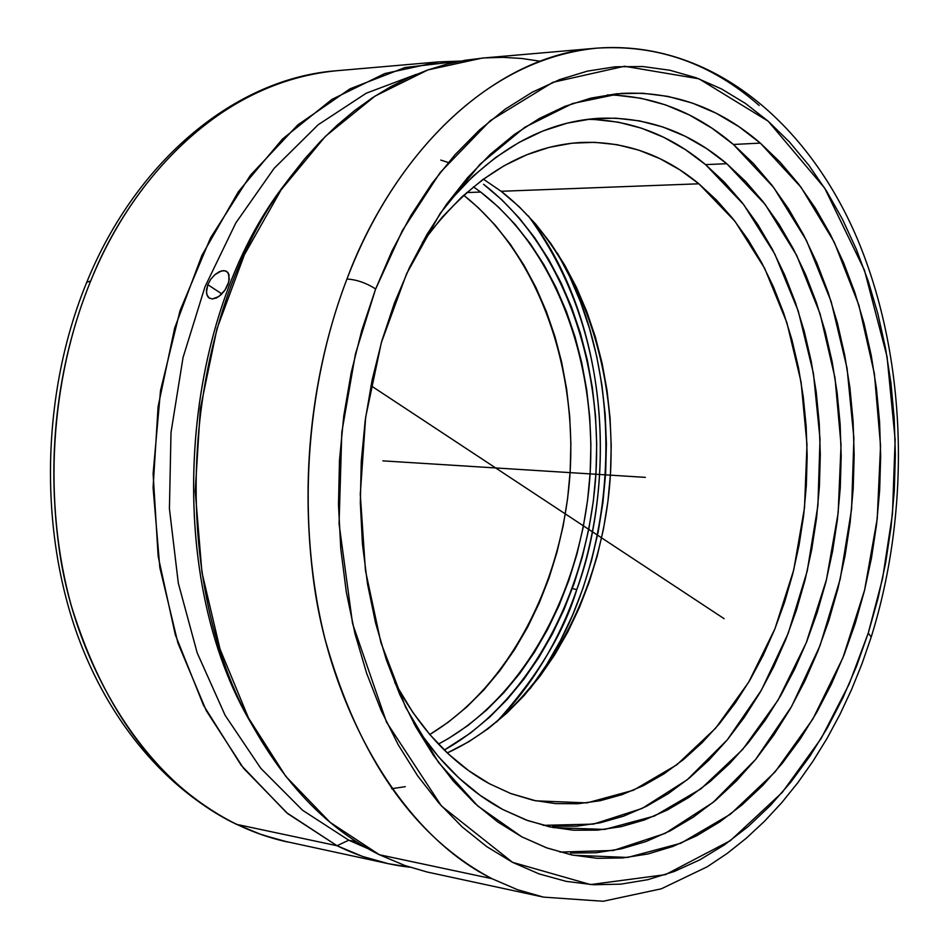 <?xml version="1.0" encoding="UTF-8"?>
<svg xmlns="http://www.w3.org/2000/svg" width="949" height="949" viewBox="0 0 949 949"><rect width="100%" height="100%" fill="white"/><g stroke="black" fill="none" stroke-linecap="round" stroke-linejoin="round"><path stroke-width="1.42" d="M375.341 289.836L355.448 353.941L341.806 432.246L339.066 523.753L352.577 623.647L386.54 722.213L441.487 806.033L512.567 862.344L590.539 884.575L665.498 874.634L730.398 840.636L782.237 792.451L821.182 738.441L849.082 684.253L868.252 633.09L871.206 637.04L868.252 633.09L882.606 578.368L892.463 514.085L895.144 439.517L887.042 356.599L864.409 270.097L824.705 188.163L768.18 121.187L698.974 78.814L624.478 66.252L552.84 82.326L490.348 120.606L440.087 172.611L402.352 230.607L375.674 288.959C366.1 282.897 356.527 279.587 346.954 279.03C356.527 279.587 366.1 282.897 375.674 288.959L392.008 250.904L410.834 215.637L431.89 183.513L454.856 154.889L479.447 130.013L505.331 109.088L532.164 92.255L559.649 79.597L587.443 71.116L615.272 66.786L642.829 66.537L669.875 70.25L696.139 77.759L721.406 88.898L745.475 103.441L768.18 121.187L789.354 141.875L808.856 165.28L826.579 191.129L842.415 219.172L856.283 249.148L868.121 280.785L877.872 313.834L885.488 348.034L890.957 383.123L894.243 418.841L895.346 454.939L894.266 491.167L891.016 527.276L885.619 563.006L878.098 598.119L868.489 632.342L856.567 666.162L842.902 697.847L827.338 727.907L809.971 756.056L790.873 782.083L770.173 805.701L748.002 826.698L724.502 844.812L699.852 859.83L674.205 871.514L647.799 879.687L620.836 884.148L593.552 884.753L566.233 881.372L539.139 873.922L512.567 862.344L486.813 846.662L462.187 826.923L439.007 803.222L417.584 775.748L398.2 744.74L381.142 710.481L366.658 673.339L354.997 633.718L346.314 592.093L340.786 548.961L338.485 504.868L339.481 460.384L343.74 416.077L351.225 372.518L361.806 330.264L375.341 289.836M596.838 48.15L482.021 58.114L427.94 69.918L375.009 96.098L325.353 136.395L281.118 189.859L244.391 254.759L216.989 328.698L200.322 408.616L195.221 491.06L201.935 572.401L220.026 649.08L248.472 717.942L285.779 776.341L330.098 822.344L379.386 854.741L491.997 878.703L379.386 854.741L404.855 865.512L427.074 872.001L543.457 897.113L517.502 889.699L491.997 878.703C414.12 837.445 358.532 757.848 325.246 639.887C296.337 525.497 304.51 389.398 346.954 279.03C381.32 185.233 467.466 61.044 596.838 48.15C709.923 39.668 807.824 121.816 857.516 239.267C907.102 357.82 911.491 508.059 871.218 637.016L862.024 663.671L851.597 689.508L839.936 714.443L827.077 738.346L813.068 761.086L797.943 782.569L781.739 802.664L764.503 821.253L746.294 838.216L727.159 853.448L707.171 866.805L661.346 888.798L603.161 901.265L543.457 897.113L517.549 889.723L491.997 878.703C395.982 830.992 327.915 699.899 313.004 576.197C297.642 451.76 320.43 348.188 346.954 279.03C399.315 141.437 500.479 55.066 596.838 48.15C657.266 44.295 711.382 63.405 759.164 105.469M438.77 61.875L460.49 61.104L405.009 67.521L350.003 88.826L297.701 124.983L250.453 175.209L210.536 237.914L180.025 310.703L160.523 390.478L153.109 473.634L158.151 556.304L175.28 634.679L203.501 705.321L241.212 765.333L286.456 812.581L337.025 845.725L287.808 813.708L243.573 768.334L206.336 710.813L177.926 643.054L159.835 567.632L153.086 487.691L158.092 406.658L174.64 328.129L201.876 255.459L238.424 191.639L282.47 139.04L331.972 99.372L384.784 73.559L438.77 61.875L336.124 70.784C236.942 78.257 136.964 158.827 86.715 282.375C41.27 392.708 38.423 529.993 78.969 639.14C119.811 748.156 200.286 823.127 287.642 842L261.853 834.8L236.55 824.349L337.025 845.725L348.757 840.197L367.785 848.572L348.757 840.197L356.646 841.846L348.757 840.197L337.025 845.725L236.55 824.349C159.479 785.511 104.426 712.746 71.4 606.055C42.598 502.638 49.858 380.395 90.736 280.904C141.247 156.787 240.251 77.854 336.124 70.784C207.534 83.595 123.916 196.36 90.736 280.904L86.691 282.434L90.736 280.904C65.173 343.289 43.488 436.35 59.123 548.546C74.307 660.041 141.389 779.283 236.55 824.349L258.258 833.519L280.275 840.28L388.366 863.697L362.459 856.401L337.025 845.725C360.798 857.327 385.057 864.48 409.802 867.184L388.366 863.697M496.481 722.118C537.276 676.767 564.026 632.603 576.755 589.614L572.342 588.546L576.755 589.614C604.893 515.177 626.186 349.766 528.308 215.886C602.354 310.964 620.717 465.034 576.755 589.614C558.51 641.915 531.748 686.08 496.481 722.118M615.569 95.114L640.907 98.233L665.569 104.9L689.33 114.959L711.999 128.21L733.411 144.473L760.315 143.109L801.11 187.356L834.254 242.149L858.857 305.092L874.397 373.764L880.553 445.733L877.244 518.64L864.598 590.076L842.937 657.704L812.807 719.14L774.977 772.047L730.528 814.147L680.848 843.246L627.68 857.445L573.125 855.227L547.146 848.026L521.701 836.781L477.786 806.009L438.509 762.462L405.662 707.349L380.881 642.532L365.46 570.515L360.276 494.31L365.65 417.228L381.332 342.672L406.552 273.858L440.016 213.62L480.075 164.213L524.892 127.213L572.508 103.536L621.026 93.429C672.556 90.843 718.986 107.403 760.315 143.109L733.411 144.473C695.914 112.421 653.944 95.896 607.526 94.888M594.489 119.479L618.309 122.172L641.524 128.198L663.92 137.391L685.332 149.598L705.57 164.628L726.744 163.691L706.531 148.542L685.154 136.241L662.77 126.964L639.567 120.891L615.759 118.162L591.547 118.886L567.17 123.156L542.887 131.009L518.961 142.469L495.651 157.487L473.243 175.992L446.374 204.45C492.543 150.666 543.172 121.97 598.25 118.34C645.605 116.264 688.428 131.389 726.744 163.691L765.262 204.545L796.662 255.317L820.09 313.811L834.99 377.749L841.051 444.879L838.169 512.923L826.472 579.637L806.247 642.793L778.038 700.148L742.604 749.544L700.955 788.833L654.43 816.033L604.679 829.426L553.658 827.658L527.917 820.66L502.745 809.473C468.794 791.264 439.138 762.51 413.752 723.197L420.383 733.197L438.901 757.207L458.972 778.026L480.348 795.487L502.745 809.473L525.924 819.936L549.613 826.84L573.552 830.221L597.514 830.126L621.263 826.65L644.573 819.912L667.242 810.055L689.104 797.255L709.971 781.668L729.686 763.518L748.132 742.984L765.155 720.303L780.671 695.664L794.574 669.318L806.78 641.477L817.219 612.366L825.832 582.235L832.57 551.286L837.386 519.767L840.268 487.905L841.194 455.935L840.138 424.084L837.125 392.589L832.143 361.676L825.227 331.592L816.413 302.565L805.725 274.83L793.222 248.626L778.987 224.178L763.091 201.734L745.641 181.496L726.744 163.691L705.57 164.628C670.291 135.138 630.978 120.037 587.633 119.325M489.423 783.732C451.76 763.21 420.182 729.437 394.677 682.414L412.862 712.45L430.051 734.799L448.699 754.23L468.569 770.576L489.423 783.732L511.025 793.637L533.136 800.256L555.509 803.613L577.917 803.744L600.159 800.719L622.01 794.657L643.292 785.677L663.837 773.933L683.458 759.58L702.023 742.794L719.389 723.779L735.451 702.711L750.09 679.804L763.21 655.273L774.728 629.317L784.586 602.164L792.712 574.026L799.07 545.117L803.613 515.663L806.318 485.876L807.16 455.994L806.152 426.231L803.257 396.801L798.524 367.927L791.952 339.849L783.577 312.779L773.459 286.93L761.62 262.541L748.168 239.824L733.15 218.982L716.685 200.239L698.879 183.798L501.108 191.283L483.373 179.159L501.108 191.283L698.879 183.798L735.072 221.425L764.68 268.377L786.863 322.601L801.075 381.996L806.994 444.452L804.503 507.81L793.72 569.958L774.93 628.807L748.642 682.248L715.582 728.263L676.732 764.87L633.351 790.268L586.992 802.89L535.817 800.837L510.562 793.459L489.423 783.732M422.341 242.529C468.759 179.515 521.618 146.158 580.907 142.469C624.217 140.867 663.541 154.64 698.879 183.798L679.852 169.847L659.745 158.566L638.736 150.12L616.98 144.663L594.679 142.326L572.033 143.192L549.269 147.344L526.624 154.829L504.334 165.624L482.65 179.693L461.819 196.965L442.104 217.309L422.341 242.529M229.302 279.16L227.89 284.581L224.984 290.074L221.034 294.748L216.609 297.879L212.362 298.971L209.255 298.093L206.846 294.748L206.443 290.109L207.807 284.676L210.749 279.279L214.806 274.724L219.338 271.687L223.632 270.595L226.823 271.473L229.006 274.617L228.804 281.817L224.984 290.074L218.851 296.539L212.362 298.971L208.934 297.867L207.701 296.527L206.419 292.565L207.807 284.676L221.876 293.929L207.807 284.676L210.749 279.279L214.806 274.724L221.556 270.88L225.482 270.845L228.223 272.897L229.302 279.16M226.479 287.606L223.822 291.675L226.479 287.606M473.456 186.834L480.668 192.054L466.671 192.576L480.668 192.054L473.456 186.834M483.563 184.284C561.108 244.059 603.552 361.094 595.711 476.873C587.561 592.627 529.412 702.343 444.298 750.03L470.479 733.067L489.53 717.242L507.359 699.247L523.824 679.282L538.818 657.55L552.247 634.229L564.026 609.531L574.074 583.671L582.342 556.849L588.771 529.269L593.327 501.167L595.972 472.732L596.707 444.191L595.498 415.745L592.366 387.631L587.324 360.051L580.385 333.218L571.606 307.357L561.013 282.683L548.664 259.385L534.667 237.701L519.067 217.831L501.997 199.954L483.563 184.284M438.426 744.075L448.379 738.547L467.976 725.475L486.517 710.125L503.86 692.675L519.898 673.292L534.501 652.177L547.585 629.507L559.056 605.509L568.854 580.349L576.909 554.252L583.172 527.43L587.609 500.076L590.195 472.4L590.895 444.63L589.72 416.955L586.66 389.6L581.749 362.767L574.975 336.67L566.411 311.533L556.09 287.535L544.062 264.913L530.408 243.857L515.224 224.557L498.605 207.238L480.668 192.054C556.766 250.394 598.214 365.65 589.732 479.209C580.99 592.745 522.614 699.615 438.426 744.075M429.802 734.514C509.411 686.4 563.042 582.093 570.088 472.626C576.802 363.147 536.659 252.944 463.705 195.233L478.474 207.878L495.105 225.079L510.289 244.225L523.943 265.127L535.983 287.594L546.316 311.414L554.904 336.385L561.678 362.293L566.612 388.936L569.685 416.101L570.871 443.574L570.183 471.155L567.609 498.628L563.184 525.793L556.933 552.425L548.89 578.332L539.103 603.303L527.632 627.135L514.56 649.626L499.969 670.575L483.943 689.804L466.611 707.112L448.082 722.331L429.802 734.514M529.85 688.95L546.6 664.739L560.468 640.563L572.638 614.964L583.018 588.166L591.559 560.373L598.202 531.82L602.9 502.721L605.64 473.278L606.399 443.729L605.165 414.286L601.939 385.175L596.743 356.61L589.59 328.817L580.527 302.007L569.59 276.42L557.265 252.968C631.607 378.781 619.377 573.445 529.85 688.95M405.247 786.674L391.64 788.714M447.299 752.925L468.557 741.857L488.166 728.666L506.719 713.185L524.073 695.593L540.111 676.056L554.726 654.774L567.822 631.927L579.305 607.74L589.115 582.401L597.182 556.114L603.457 529.091L607.906 501.535L610.492 473.67L611.215 445.698L610.053 417.833L607.004 390.276L602.105 363.253L595.355 336.978L586.79 311.64L576.482 287.476L564.465 264.688L550.835 243.478L535.651 224.035L519.044 206.574L501.108 191.283C578.926 251.426 620.255 371.379 609.388 488.13C598.309 604.821 535.307 712.877 447.299 752.925M448.272 162.516L440.751 160.073M348.757 840.197L302.565 810.256L260.773 768.299L225.115 715.297L197.19 652.865L178.305 583.125L169.42 508.688L171.01 432.459L183.05 357.488L204.996 286.752L235.815 222.956L274.095 168.376L318.176 124.758L366.243 93.216L416.457 74.307L366.243 93.216L318.176 124.758L274.095 168.376L235.815 222.956L204.996 286.752L183.05 357.488L171.01 432.459L169.42 508.688L178.305 583.125L197.19 652.865L225.115 715.297L260.773 768.299L302.565 810.256L348.757 840.197M379.386 854.741C330.145 830.256 288.567 788.477 254.64 729.401C164.331 577.004 180.607 318.259 289.291 178.376L284.593 184.735C178.424 321.474 162.576 573.54 250.785 722.497L252.719 725.914C161.745 576.221 177.938 318.71 286.942 181.591M543.243 825.345L593.445 824.112L642.046 808.477L687.195 779.781L727.385 739.734L761.371 690.22L788.228 633.28L807.231 571.001L817.919 505.497L820.019 438.889L813.423 373.337L798.239 310.987L774.787 253.988L743.625 204.51L705.57 164.628L724.49 182.291L741.976 202.386L757.895 224.676L772.166 248.946L784.693 274.973L795.404 302.517L804.254 331.343L811.193 361.225L816.199 391.925L819.236 423.207L820.304 454.844L819.402 486.6L816.531 518.249L811.715 549.554L804.977 580.29L796.377 610.219L785.938 639.116L773.732 666.756L759.817 692.912L744.301 717.361L727.266 739.876L708.82 760.232L689.081 778.239L668.215 793.684L646.34 806.365L623.659 816.116L600.337 822.771L576.589 826.188L552.615 826.247M289.291 178.376L304.487 159.1L320.465 141.365L337.132 125.232L354.392 110.748L372.174 97.961L390.359 86.893L408.865 77.593L427.608 70.036L446.493 64.247L465.425 60.226L484.334 57.925L503.124 57.355L521.725 58.47L540.076 61.222M559.922 852.083L613.422 850.458L665.119 833.4L713.055 802.427L755.653 759.402L791.656 706.376L820.078 645.51L840.221 579.032L851.585 509.162L853.898 438.13L847.054 368.176L831.158 301.557L806.496 240.548L773.649 187.439L733.411 144.473L753.411 163.513L771.869 185.114L788.655 209.041L803.673 235.044L816.852 262.885L828.109 292.328L837.409 323.099L844.681 354.985L849.913 387.726L853.08 421.071L854.171 454.785L853.198 488.616L850.15 522.341L845.061 555.699L837.955 588.463L828.868 620.385L817.86 651.239L804.977 680.765L790.303 708.749L773.921 734.917L755.926 759.07L736.424 780.956L715.558 800.363L693.446 817.042L670.267 830.814L646.198 841.466L621.429 848.833L596.174 852.736L570.657 853.044M521.701 836.781L546.47 847.777L571.737 854.942L597.253 858.311L622.758 857.943L648.001 853.958L672.758 846.484L696.815 835.689L719.971 821.751L742.059 804.871L762.913 785.262L782.403 763.162L800.375 738.773L816.757 712.343L831.419 684.11L844.29 654.3L855.298 623.185L864.385 590.978L871.49 557.929L876.591 524.275L879.652 490.265L880.66 456.137L879.593 422.139L876.449 388.509L871.253 355.495L864.017 323.348L854.764 292.292L843.542 262.6L830.411 234.51L815.428 208.282L798.69 184.13L780.28 162.338L760.315 143.109L738.939 126.692L716.305 113.299L692.58 103.144L667.942 96.395L642.627 93.227L616.85 93.761L590.871 98.127L564.94 106.347L539.364 118.471L514.405 134.461L490.384 154.236L467.584 177.653L446.315 204.521L426.86 234.605L409.47 267.571L394.416 303.087L381.901 340.715L372.115 380.027L365.199 420.526L361.249 461.712L360.335 503.053L362.447 544.05L367.548 584.157L375.555 622.888L386.326 659.78L399.719 694.407L415.508 726.388L433.468 755.38L453.337 781.11L474.856 803.352L497.739 821.953L521.701 836.781M645.344 477.359L382.862 460.858M370.964 385.674L724.134 618.701M254.64 729.401L250.785 722.497"/></g></svg>
